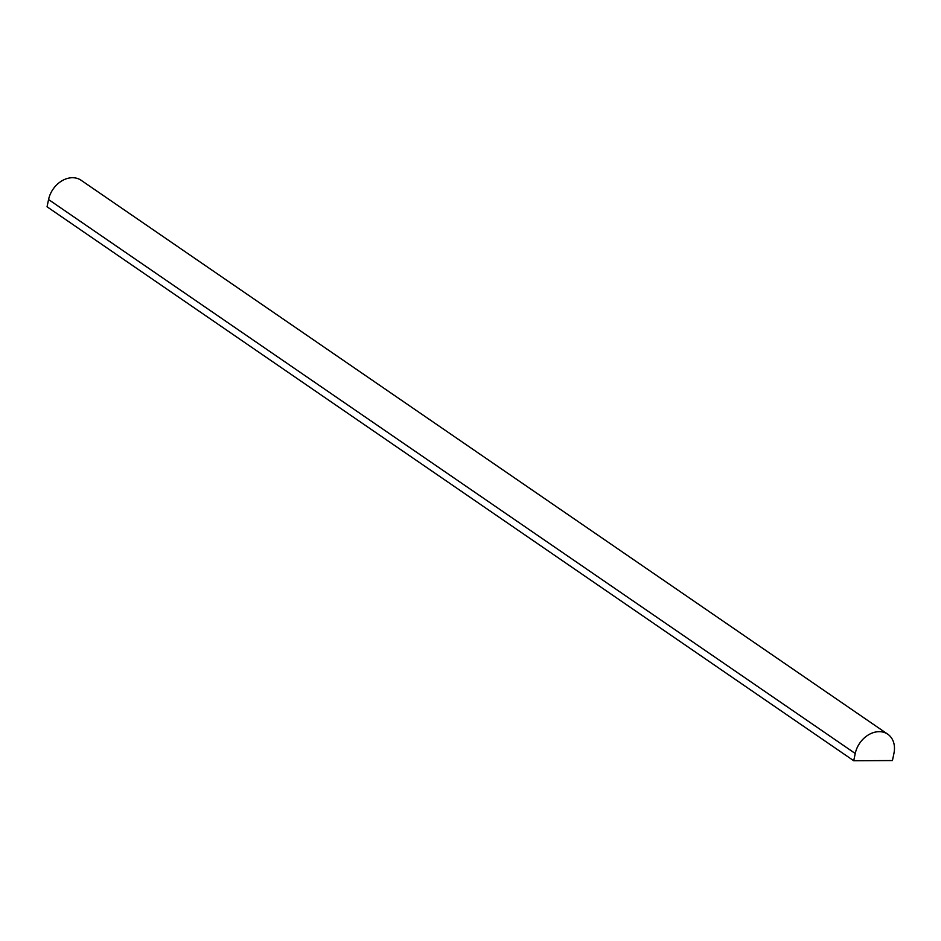 <?xml version="1.0" encoding="UTF-8"?>
<svg xmlns="http://www.w3.org/2000/svg" width="941" height="941" viewBox="0 0 941 941"><rect width="100%" height="100%" fill="white"/><g stroke="black" fill="none" stroke-linecap="round" stroke-linejoin="round"><path stroke-width="1.41" d="M887.775 734.215L81.091 180.26A23.278 18.067 124.5 0 0 48.567 199.539L47.05 206.785L853.722 760.74L892.433 760.551L893.95 753.306A23.278 18.067 124.5 0 0 887.775 734.215A23.278 18.067 124.5 0 0 855.24 753.494L853.722 760.74M855.24 753.494L48.567 199.539"/></g></svg>

